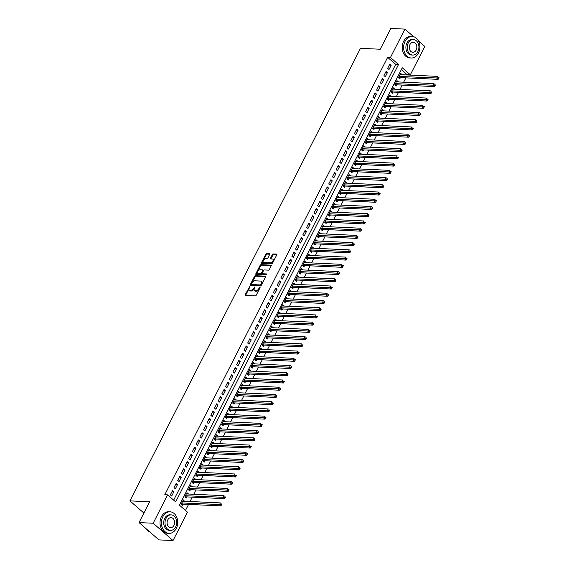 <?xml version="1.0" encoding="UTF-8"?>
<svg xmlns="http://www.w3.org/2000/svg" width="569" height="569" viewBox="0 0 569 569"><rect width="100%" height="100%" fill="white"/><g stroke="black" fill="none" stroke-linecap="round" stroke-linejoin="round"><path stroke-width="0.85" d="M249.663 286.641L245.182 294.664A0.846 0.477 -48.9 0 0 245.182 295.325A0.846 0.477 -48.9 0 0 245.374 295.396L255.339 295.859A0.846 0.477 -48.9 0 0 256.249 295.176L260.09 287.637L259.962 287.125L258.824 288.575A2.703 1.522 -48.9 0 1 255.894 290.766L255.061 290.731A2.703 1.522 -48.9 0 1 254.443 290.496A2.703 1.522 -48.9 0 1 254.45 288.376L254.812 286.883L253.674 288.341A2.703 1.522 -48.9 0 1 250.744 290.524L249.919 290.489A2.703 1.522 -48.9 0 1 249.293 290.261A2.703 1.522 -48.9 0 1 249.3 288.134L249.663 286.641M249.656 287.445L245.723 295.133A0.846 0.477 -48.9 0 0 245.623 295.411M259.948 287.928L259.357 289.045L258.824 288.575M254.798 287.686L254.215 288.803L253.674 288.341M269.642 254.499A0.846 0.477 -48.9 0 0 269.642 253.838A0.846 0.477 -48.9 0 0 269.45 253.767L266.655 253.639A0.846 0.477 -48.9 0 0 265.737 254.322L261.47 262.693A0.846 0.477 -48.9 0 0 261.47 263.355A0.846 0.477 -48.9 0 0 261.662 263.433L271.626 263.895A0.846 0.477 -48.9 0 0 272.537 263.212L276.804 254.834A0.846 0.477 -48.9 0 0 276.811 254.172A0.846 0.477 -48.9 0 0 276.612 254.101L273.241 253.945A0.846 0.477 -48.9 0 0 272.323 254.628L270.495 258.212A0.846 0.477 -48.9 0 0 270.495 258.874A0.846 0.477 -48.9 0 0 270.688 258.945L272.366 259.023A2.262 1.273 -48.9 0 1 272.885 259.215A2.262 1.273 -48.9 0 1 272.643 261.384A2.262 1.273 -48.9 0 1 270.431 262.821L263.874 262.515A2.262 1.273 -48.9 0 1 263.355 262.323A2.262 1.273 -48.9 0 1 263.589 260.154A2.262 1.273 -48.9 0 1 265.808 258.717L266.897 258.767A0.846 0.477 -48.9 0 0 267.814 258.084L269.642 254.499M418.471 40.911L424.801 46.423L410.341 74.795L402.276 67.775L179.427 505.158L187.486 512.171L173.026 540.55L158.936 539.896L139.049 522.577L149.64 501.794L129.91 500.876L360.497 48.315L380.227 49.233L390.818 28.45L404.915 29.104L413.642 36.708M139.049 522.577L153.146 523.238L167.599 494.859L175.665 501.879L398.52 64.503L390.455 57.483L404.915 29.104M173.666 500.137L395.697 64.368L387.638 57.348L164.782 494.731L167.599 494.859M387.638 57.348L390.455 57.483M255.41 275.709A0.846 0.477 -48.9 0 0 254.492 276.392L250.225 284.763A0.846 0.477 -48.9 0 0 250.225 285.425A0.846 0.477 -48.9 0 0 250.417 285.496L260.382 285.965A0.846 0.477 -48.9 0 0 261.292 285.282L265.559 276.904A0.846 0.477 -48.9 0 0 265.567 276.242A0.846 0.477 -48.9 0 0 265.367 276.171L255.41 275.709L255.943 276.171A0.846 0.477 -48.9 0 0 255.033 276.861L250.765 285.233A0.846 0.477 -48.9 0 0 250.666 285.51M255.851 273.732L260.118 265.353A0.846 0.477 -48.9 0 1 261.029 264.67L270.993 265.133A0.846 0.477 -48.9 0 1 271.185 265.211A0.846 0.477 -48.9 0 1 271.185 265.872L269.357 269.457A0.846 0.477 -48.9 0 1 268.44 270.14L264.4 269.948A0.846 0.477 -48.9 0 0 263.49 270.631L262.281 273.013A0.846 0.477 -48.9 0 0 262.273 273.675A0.846 0.477 -48.9 0 0 262.473 273.746L266.676 273.945L266.171 274.934L256.043 274.464A0.846 0.477 -48.9 0 1 255.851 274.393A0.846 0.477 -48.9 0 1 255.851 273.732L256.384 274.194L260.652 265.823L260.118 265.353M401.87 74.71L400.071 74.439M401.97 74.525L400.626 73.358L398.414 77.697L399.758 78.863L400.405 77.597M398.193 81.936L396.387 81.666M398.286 81.758L396.942 80.585L394.73 84.923L396.074 86.09L396.721 84.831M394.509 89.169L392.702 88.899M394.601 88.984L393.257 87.818L391.045 92.15L392.39 93.323L393.037 92.057M390.825 96.396L389.025 96.125M390.917 96.211L389.573 95.044L387.361 99.383L388.705 100.549L389.352 99.283M387.14 103.629L385.341 103.359M387.233 103.444L385.889 102.271L383.677 106.609L385.021 107.783L385.668 106.517M383.456 110.855L381.657 110.585M383.549 110.671L382.204 109.504L380 113.843L381.337 115.009L381.984 113.743M379.772 118.089L377.972 117.811M379.864 117.904L378.52 116.73L376.315 121.069L377.652 122.243L378.3 120.977M376.088 125.315L374.288 125.045M376.18 125.13L374.836 123.964L372.631 128.302L373.975 129.469L374.615 128.203M372.403 132.541L370.604 132.271M372.496 132.364L371.159 131.19L368.947 135.529L370.291 136.702L370.931 135.436M368.719 139.775L366.92 139.505M368.819 139.59L367.474 138.423L365.262 142.755L366.607 143.929L367.247 142.663M365.035 147.001L363.235 146.731M365.134 146.823L363.79 145.65L361.578 149.988L362.922 151.155L363.57 149.896M361.358 154.235L359.551 153.964M361.45 154.05L360.106 152.876L357.894 157.215L359.238 158.388L359.885 157.122M357.673 161.461L355.867 161.191M357.766 161.276L356.422 160.109L354.21 164.448L355.554 165.615L356.201 164.349M353.989 168.694L352.19 168.417M354.082 168.509L352.737 167.336L350.525 171.674L351.87 172.848L352.517 171.582M350.305 175.921L348.505 175.65M350.397 175.736L349.053 174.569L346.841 178.908L348.185 180.074L348.833 178.808M346.621 183.147L344.821 182.877M346.713 182.969L345.369 181.796L343.164 186.134L344.501 187.308L345.148 186.042M342.936 190.38L341.137 190.11M343.029 190.195L341.685 189.029L339.48 193.36L340.824 194.534L341.464 193.268M339.252 197.607L337.453 197.336M339.344 197.429L338 196.255L335.795 200.594L337.14 201.76L337.78 200.501M335.568 204.84L333.768 204.57M335.66 204.655L334.323 203.489L332.111 207.82L333.455 208.994L334.095 207.728M331.883 212.066L330.084 211.796M331.983 211.881L330.639 210.715L328.427 215.054L329.771 216.22L330.411 214.954M328.206 219.3L326.4 219.022M328.299 219.115L326.955 217.941L324.743 222.28L326.087 223.453L326.734 222.187M324.522 226.526L322.715 226.256M324.615 226.341L323.27 225.175L321.058 229.513L322.403 230.68L323.05 229.414M320.838 233.759L319.031 233.482M320.93 233.575L319.586 232.401L317.374 236.74L318.718 237.913L319.365 236.647M317.153 240.986L315.354 240.715M317.246 240.801L315.902 239.634L313.69 243.973L315.034 245.139L315.681 243.873M313.469 248.212L311.67 247.942M313.562 248.034L312.217 246.861L310.005 251.199L311.35 252.366L311.997 251.107M309.785 255.445L307.985 255.175M309.877 255.261L308.533 254.094L306.328 258.426L307.665 259.599L308.313 258.333M306.101 262.672L304.301 262.401M306.193 262.487L304.849 261.32L302.644 265.659L303.988 266.825L304.628 265.559M302.416 269.905L300.617 269.628M302.509 269.72L301.165 268.547L298.96 272.885L300.304 274.059L300.944 272.793M298.732 277.131L296.933 276.861M298.825 276.947L297.487 275.78L295.275 280.119L296.62 281.285L297.26 280.019M295.048 284.365L293.248 284.087M295.147 284.18L293.803 283.006L291.591 287.345L292.935 288.519L293.576 287.253M291.371 291.591L289.564 291.321M291.463 291.406L290.119 290.24L287.907 294.578L289.251 295.745L289.898 294.479M287.686 298.817L285.88 298.547M287.779 298.64L286.435 297.466L284.223 301.805L285.567 302.971L286.214 301.712M284.002 306.051L282.196 305.781M284.095 305.866L282.75 304.7L280.538 309.031L281.883 310.205L282.53 308.939M280.318 313.277L278.518 313.007M280.41 313.092L279.066 311.926L276.854 316.264L278.198 317.431L278.846 316.165M276.634 320.511L274.834 320.24M276.726 320.326L275.382 319.152L273.17 323.491L274.514 324.664L275.161 323.398M272.949 327.737L271.15 327.467M273.042 327.552L271.697 326.386L269.493 330.724L270.83 331.891L271.477 330.625M269.265 334.97L267.466 334.693M269.357 334.785L268.013 333.612L265.808 337.95L267.153 339.124L267.793 337.858M265.581 342.197L263.781 341.926M265.673 342.012L264.329 340.845L262.124 345.184L263.468 346.35L264.108 345.084M261.896 349.423L260.097 349.153M261.989 349.245L260.652 348.072L258.44 352.41L259.784 353.584L260.424 352.318M258.212 356.656L256.413 356.386M258.312 356.471L256.968 355.305L254.756 359.636L256.1 360.81L256.74 359.544M254.535 363.883L252.728 363.612M254.628 363.705L253.283 362.531L251.071 366.87L252.416 368.036L253.063 366.777M250.851 371.116L249.044 370.846M250.943 370.931L249.599 369.758L247.387 374.096L248.731 375.27L249.378 374.004M247.166 378.342L245.367 378.072M247.259 378.157L245.915 376.991L243.703 381.33L245.047 382.496L245.694 381.23M243.482 385.576L241.683 385.298M243.575 385.391L242.23 384.217L240.018 388.556L241.363 389.729L242.01 388.463M239.798 392.802L237.998 392.532M239.89 392.617L238.546 391.451L236.334 395.789L237.678 396.956L238.326 395.69M236.114 400.028L234.314 399.758M236.206 399.851L234.862 398.677L232.657 403.016L233.994 404.189L234.641 402.923M232.429 407.262L230.63 406.991M232.522 407.077L231.178 405.91L228.973 410.242L230.317 411.415L230.957 410.149M228.745 414.488L226.946 414.218M228.838 414.31L227.5 413.137L225.288 417.475L226.633 418.642L227.273 417.383M225.061 421.721L223.261 421.451M225.153 421.537L223.816 420.363L221.604 424.702L222.948 425.875L223.589 424.609M221.377 428.948L219.577 428.677M221.476 428.763L220.132 427.596L217.92 431.935L219.264 433.101L219.904 431.835M217.699 436.181L215.893 435.904M217.792 435.996L216.448 434.823L214.236 439.161L215.58 440.335L216.227 439.069M214.015 443.407L212.209 443.137M214.108 443.223L212.763 442.056L210.551 446.395L211.896 447.561L212.543 446.295M210.331 450.641L208.531 450.364M210.423 450.456L209.079 449.282L206.867 453.621L208.211 454.795L208.859 453.529M206.647 457.867L204.847 457.597M206.739 457.682L205.395 456.516L203.183 460.854L204.527 462.021L205.174 460.755M202.962 465.093L201.163 464.823M203.055 464.916L201.711 463.742L199.499 468.081L200.843 469.247L201.49 467.988M199.278 472.327L197.479 472.057M199.37 472.142L198.026 470.976L195.821 475.307L197.159 476.481L197.806 475.215M195.594 479.553L193.794 479.283M195.686 479.368L194.342 478.202L192.137 482.54L193.481 483.707L194.121 482.441M191.909 486.787L190.11 486.509M192.002 486.602L190.665 485.428L188.453 489.767L189.797 490.94L190.437 489.674M188.225 494.013L186.426 493.743M188.325 493.828L186.981 492.662L184.769 497L186.113 498.167L186.753 496.901M172.549 490.528L170.337 494.866L171.682 496.04L173.886 491.701L172.549 490.528M176.226 483.301L174.022 487.64L175.366 488.807L177.571 484.468L176.226 483.301M179.911 476.068L177.706 480.407L179.05 481.58L181.255 477.242L179.911 476.068M183.595 468.842L181.39 473.18L182.727 474.347L184.939 470.015L183.595 468.842M187.279 461.615L185.067 465.947L186.412 467.121L188.624 462.782L187.279 461.615M190.964 454.382L188.752 458.721L190.096 459.894L192.308 455.556L190.964 454.382M194.648 447.156L192.436 451.494L193.78 452.661L195.992 448.322L194.648 447.156M198.332 439.922L196.12 444.261L197.464 445.435L199.676 441.096L198.332 439.922M202.016 432.696L199.804 437.035L201.149 438.201L203.361 433.863L202.016 432.696M205.701 425.463L203.489 429.801L204.833 430.975L207.045 426.636L205.701 425.463M209.385 418.236L207.173 422.575L208.517 423.741L210.722 419.403L209.385 418.236M213.062 411.01L210.857 415.342L212.201 416.515L214.406 412.176L213.062 411.01M216.746 403.777L214.541 408.115L215.886 409.282L218.091 404.95L216.746 403.777M220.431 396.55L218.226 400.889L219.563 402.055L221.775 397.717L220.431 396.55M224.115 389.317L221.903 393.656L223.247 394.829L225.459 390.49L224.115 389.317M227.799 382.091L225.587 386.429L226.931 387.596L229.143 383.257L227.799 382.091M231.483 374.857L229.271 379.196L230.616 380.369L232.828 376.031L231.483 374.857M235.168 367.631L232.956 371.97L234.3 373.136L236.512 368.797L235.168 367.631M238.852 360.405L236.64 364.736L237.984 365.91L240.196 361.571L238.852 360.405M242.536 353.171L240.324 357.51L241.669 358.676L243.881 354.345L242.536 353.171M246.221 345.945L244.009 350.284L245.353 351.45L247.558 347.111L246.221 345.945M249.898 338.711L247.693 343.05L249.037 344.224L251.242 339.885L249.898 338.711M253.582 331.485L251.377 335.824L252.714 336.99L254.926 332.652L253.582 331.485M257.266 324.252L255.061 328.59L256.399 329.764L258.611 325.425L257.266 324.252M260.951 317.025L258.739 321.364L260.083 322.531L262.295 318.192L260.951 317.025M264.635 309.799L262.423 314.131L263.767 315.304L265.979 310.966L264.635 309.799M268.319 302.566L266.107 306.904L267.451 308.071L269.663 303.739L268.319 302.566M272.003 295.339L269.791 299.671L271.136 300.845L273.348 296.506L272.003 295.339M275.688 288.106L273.476 292.445L274.82 293.618L277.032 289.28L275.688 288.106M279.372 280.88L277.16 285.218L278.504 286.385L280.716 282.046L279.372 280.88M283.056 273.646L280.844 277.985L282.188 279.159L284.393 274.82L283.056 273.646M286.733 266.42L284.528 270.759L285.873 271.925L288.078 267.586L286.733 266.42M290.418 259.187L288.213 263.525L289.55 264.699L291.762 260.36L290.418 259.187M294.102 251.96L291.89 256.299L293.234 257.465L295.446 253.134L294.102 251.96M297.786 244.734L295.574 249.066L296.918 250.239L299.13 245.9L297.786 244.734M301.47 237.501L299.258 241.839L300.603 243.013L302.815 238.674L301.47 237.501M305.155 230.274L302.943 234.613L304.287 235.779L306.499 231.441L305.155 230.274M308.839 223.041L306.627 227.38L307.971 228.553L310.183 224.214L308.839 223.041M312.523 215.815L310.311 220.153L311.656 221.32L313.868 216.981L312.523 215.815M316.208 208.581L313.996 212.92L315.34 214.093L317.552 209.755L316.208 208.581M319.892 201.355L317.68 205.694L319.024 206.86L321.229 202.521L319.892 201.355M323.569 194.129L321.364 198.46L322.708 199.634L324.913 195.295L323.569 194.129M327.253 186.895L325.048 191.234L326.386 192.4L328.598 188.069L327.253 186.895M330.938 179.669L328.726 184.007L330.07 185.174L332.282 180.835L330.938 179.669M334.622 172.435L332.41 176.774L333.754 177.948L335.966 173.609L334.622 172.435M338.306 165.209L336.094 169.548L337.438 170.714L339.65 166.376L338.306 165.209M341.99 157.976L339.778 162.314L341.123 163.488L343.335 159.149L341.99 157.976M345.675 150.749L343.463 155.088L344.807 156.255L347.019 151.916L345.675 150.749M349.359 143.523L347.147 147.855L348.491 149.028L350.703 144.69L349.359 143.523M353.043 136.29L350.831 140.628L352.175 141.795L354.387 137.463L353.043 136.29M356.727 129.063L354.515 133.402L355.86 134.569L358.065 130.23L356.727 129.063M360.405 121.83L358.2 126.169L359.544 127.342L361.749 123.004L360.405 121.83M364.089 114.604L361.884 118.942L363.221 120.109L365.433 115.77L364.089 114.604M367.773 107.37L365.561 111.709L366.905 112.882L369.117 108.544L367.773 107.37M371.457 100.144L369.245 104.483L370.59 105.649L372.802 101.31L371.457 100.144M375.142 92.918L372.93 97.249L374.274 98.423L376.486 94.084L375.142 92.918M378.826 85.684L376.614 90.023L377.958 91.189L380.17 86.858L378.826 85.684M382.51 78.458L380.298 82.79L381.643 83.963L383.855 79.624L382.51 78.458M386.195 71.225L383.983 75.563L385.327 76.737L387.539 72.398L386.195 71.225M389.011 69.503L391.216 65.165L389.879 63.998L387.667 68.337L389.011 69.503M185.487 510.436L188.567 504.39M190.039 501.502L192.251 497.157M193.723 494.269L195.935 489.93M197.407 487.043L199.619 482.697M201.092 479.809L203.304 475.471M204.776 472.583L206.988 468.244M208.453 465.35L210.665 461.011M212.137 458.123L214.349 453.785M215.822 450.897L218.034 446.551M219.506 443.664L221.718 439.325M223.19 436.437L225.402 432.091M226.875 429.204L229.087 424.865M230.559 421.978L232.771 417.639M234.243 414.744L236.455 410.405M237.927 407.518L240.139 403.179M241.612 400.284L243.817 395.946M245.289 393.058L247.501 388.719M248.973 385.832L251.185 381.486M252.657 378.598L254.869 374.26M256.342 371.372L258.554 367.026M260.026 364.139L262.238 359.8M263.71 356.912L265.922 352.574M267.394 349.679L269.606 345.34M271.079 342.453L273.291 338.114M274.763 335.226L276.975 330.881M278.447 327.993L280.652 323.654M282.124 320.767L284.336 316.421M285.809 313.533L288.021 309.195M289.493 306.307L291.705 301.968M293.177 299.074L295.389 294.735M296.862 291.847L299.074 287.509M300.546 284.621L302.758 280.275M304.23 277.388L306.442 273.049M307.914 270.161L310.126 265.815M311.599 262.928L313.811 258.589M315.283 255.701L317.488 251.363M318.96 248.468L321.172 244.129M322.644 241.242L324.856 236.903M326.329 234.015L328.541 229.67M330.013 226.782L332.225 222.443M333.697 219.556L335.909 215.21M337.381 212.322L339.593 207.984M341.066 205.096L343.278 200.757M344.75 197.863L346.962 193.524M348.434 190.636L350.646 186.298M352.119 183.403L354.323 179.064M355.796 176.177L358.008 171.838M359.48 168.95L361.692 164.605M363.164 161.717L365.376 157.378M366.849 154.491L369.061 150.145M370.533 147.257L372.745 142.919M374.217 140.031L376.429 135.692M377.901 132.797L380.113 128.459M381.586 125.571L383.798 121.233M385.27 118.345L387.482 113.999M388.954 111.111L391.159 106.773M392.631 103.885L394.843 99.539M396.316 96.652L398.528 92.313M400 89.425L402.212 85.087M403.684 82.192L405.896 77.853M407.368 74.966L401.458 69.39M184.541 501.246L183.296 499.888L181.084 504.226L182.429 505.4L183.076 504.134M129.91 500.876L143.9 513.06M173.026 540.55L153.146 523.238M407.518 74.667L410.341 74.795M395.697 64.368L398.52 64.503M184.641 501.061L182.741 500.969M173.886 491.701L171.994 491.609M177.571 484.468L175.679 484.383M181.255 477.242L179.363 477.156M184.939 470.015L183.047 469.923M188.624 462.782L186.732 462.697M192.308 455.556L190.416 455.463M195.992 448.322L194.093 448.237M199.676 441.096L197.777 441.003M203.361 433.863L201.462 433.777M207.045 426.636L205.146 426.551M210.722 419.403L208.83 419.317M214.406 412.176L212.514 412.091M218.091 404.95L216.199 404.858M221.775 397.717L219.883 397.631M225.459 390.49L223.567 390.398M229.143 383.257L227.251 383.172M232.828 376.031L230.929 375.938M236.512 368.797L234.613 368.712M240.196 361.571L238.297 361.486M243.881 354.345L241.981 354.252M247.558 347.111L245.666 347.026M251.242 339.885L249.35 339.793M254.926 332.652L253.034 332.566M258.611 325.425L256.719 325.333M262.295 318.192L260.403 318.107M265.979 310.966L264.087 310.88M269.663 303.739L267.764 303.647M273.348 296.506L271.449 296.421M277.032 289.28L275.133 289.187M280.716 282.046L278.817 281.961M284.393 274.82L282.501 274.727M288.078 267.586L286.186 267.501M291.762 260.36L289.87 260.275M295.446 253.134L293.554 253.041M299.13 245.9L297.238 245.815M302.815 238.674L300.923 238.582M306.499 231.441L304.6 231.355M310.183 224.214L308.284 224.122M313.868 216.981L311.968 216.896M317.552 209.755L315.653 209.669M321.229 202.521L319.337 202.436M324.913 195.295L323.021 195.21M328.598 188.069L326.706 187.976M332.282 180.835L330.39 180.75M335.966 173.609L334.074 173.517M339.65 166.376L337.758 166.29M343.335 159.149L341.436 159.057M347.019 151.916L345.12 151.831M350.703 144.69L348.804 144.604M354.387 137.463L352.488 137.371M358.065 130.23L356.173 130.145M361.749 123.004L359.857 122.911M365.433 115.77L363.541 115.685M369.117 108.544L367.225 108.451M372.802 101.31L370.91 101.225M376.486 94.084L374.594 93.999M380.17 86.858L378.271 86.765M383.855 79.624L381.955 79.539M387.539 72.398L385.64 72.306M391.216 65.165L389.324 65.079M249.293 290.261L249.834 290.723A2.703 1.522 -48.9 0 0 250.452 290.958L249.919 290.489M254.215 288.803A2.703 1.522 -48.9 0 1 251.285 290.994L250.452 290.958M254.443 290.496L254.983 290.965A2.703 1.522 -48.9 0 0 255.602 291.193L255.061 290.731M259.357 289.045A2.703 1.522 -48.9 0 1 256.434 291.236L255.602 291.193M265.659 276.626L255.943 276.171M251.398 284.016L251.534 284.536L260.275 284.941L261.441 283.433A2.703 1.522 -48.9 0 0 261.448 281.306A2.703 1.522 -48.9 0 0 260.83 281.079L254.855 280.802A2.703 1.522 -48.9 0 0 251.925 282.992L251.398 284.016M261.448 281.306L261.989 281.776A2.703 1.522 -48.9 0 1 261.982 283.903L260.815 285.41L252.074 285.005M271.278 265.595L261.569 265.14A0.846 0.477 -48.9 0 0 260.652 265.823M262.714 273.959A0.846 0.477 -48.9 0 0 262.814 274.144A0.846 0.477 -48.9 0 0 263.006 274.215L266.84 274.393M260.211 269.756A2.262 1.273 -48.9 0 0 257.999 271.193A2.262 1.273 -48.9 0 0 257.757 273.362A2.262 1.273 -48.9 0 0 258.276 273.554L260.588 273.661A0.846 0.477 -48.9 0 0 261.505 272.978L262.714 270.595A0.846 0.477 -48.9 0 0 262.714 269.934A0.846 0.477 -48.9 0 0 262.522 269.862L260.211 269.756M257.757 273.362L258.298 273.824A2.262 1.273 -48.9 0 0 258.817 274.016L258.276 273.554M263.063 270.332A0.846 0.477 -48.9 0 1 263.255 270.403A0.846 0.477 -48.9 0 1 263.248 271.064L262.039 273.44A0.846 0.477 -48.9 0 1 261.128 274.13L258.817 274.016M263.355 262.323L263.888 262.793A2.262 1.273 -48.9 0 0 264.407 262.985L263.874 262.515M272.885 259.215L273.419 259.684A2.262 1.273 -48.9 0 1 273.184 261.854A2.262 1.273 -48.9 0 1 270.965 263.291L264.407 262.985M276.904 254.556L273.774 254.414A0.846 0.477 -48.9 0 0 272.864 255.097L271.036 258.682A0.846 0.477 -48.9 0 0 270.936 258.959M269.734 254.222L267.188 254.108A0.846 0.477 -48.9 0 0 266.278 254.791L262.01 263.163A0.846 0.477 -48.9 0 0 261.911 263.44M181.411 504.511L182.386 504.155A0.861 0.484 131.1 0 1 182.621 504.113L220.786 505.891L219.449 504.717L220.367 502.911L182.649 501.154M181.731 502.96L220.857 504.561L221.398 505.03L221.761 504.305L221.227 503.842L220.857 504.561M221.227 503.842L221.761 504.305M221.398 505.03L220.786 505.891M146.269 528.864A10.768 8.137 92.7 0 0 149.953 532.072M162.848 516.723A10.768 8.137 92.7 0 0 162.243 527.548A10.768 8.137 92.7 0 0 169.064 533.331A10.768 8.137 92.7 0 0 176.283 528.423A10.768 8.137 92.7 0 0 176.881 517.598A10.768 8.137 92.7 0 0 170.067 511.816A10.768 8.137 92.7 0 0 162.848 516.723M170.067 511.816L168.659 511.751A10.768 8.137 92.7 0 0 161.44 516.659A10.768 8.137 92.7 0 0 160.835 527.484A10.768 8.137 92.7 0 0 167.656 533.267L169.064 533.331M170.501 530.379L169.206 530.322A7.753 5.861 -87.3 0 1 164.299 526.154A7.753 5.861 -87.3 0 1 164.726 518.359A7.753 5.861 -87.3 0 1 169.925 514.824L171.219 514.888A7.753 5.861 92.7 0 0 166.027 518.423A7.753 5.861 92.7 0 0 165.593 526.218A7.753 5.861 92.7 0 0 170.501 530.379A7.753 5.861 92.7 0 0 175.7 526.844A7.753 5.861 92.7 0 0 176.134 519.049A7.753 5.861 92.7 0 0 171.219 514.888M173.979 525.351A5 3.777 92.7 0 0 174.256 520.322A5 3.777 92.7 0 0 171.091 517.641A5 3.777 92.7 0 0 167.748 519.917A5 3.777 92.7 0 0 167.464 524.945A5 3.777 92.7 0 0 170.629 527.627A5 3.777 92.7 0 0 173.979 525.351M405.043 41.395A10.768 8.137 92.7 0 0 404.438 52.22A10.768 8.137 92.7 0 0 411.259 58.002A10.768 8.137 92.7 0 0 418.478 53.088A10.768 8.137 92.7 0 0 419.076 42.262A10.768 8.137 92.7 0 0 412.262 36.48A10.768 8.137 92.7 0 0 405.043 41.395M412.262 36.48L410.854 36.416A10.768 8.137 92.7 0 0 403.634 41.324A10.768 8.137 92.7 0 0 403.03 52.149A10.768 8.137 92.7 0 0 409.851 57.931L411.259 58.002M412.696 55.051L411.401 54.987A7.753 5.861 -87.3 0 1 406.486 50.826A7.753 5.861 -87.3 0 1 406.92 43.031A7.753 5.861 -87.3 0 1 412.12 39.496L413.414 39.553A7.753 5.861 92.7 0 0 408.222 43.088A7.753 5.861 92.7 0 0 407.788 50.883A7.753 5.861 92.7 0 0 412.696 55.051A7.753 5.861 92.7 0 0 417.895 51.516A7.753 5.861 92.7 0 0 418.322 43.721A7.753 5.861 92.7 0 0 413.414 39.553M416.174 50.015A5 3.777 92.7 0 0 416.451 44.994A5 3.777 92.7 0 0 413.286 42.312A5 3.777 92.7 0 0 409.936 44.588A5 3.777 92.7 0 0 409.659 49.61A5 3.777 92.7 0 0 412.824 52.291A5 3.777 92.7 0 0 416.174 50.015M185.096 497.285L186.07 496.922A0.861 0.484 131.1 0 1 186.305 496.879L224.471 498.657L223.126 497.491L224.051 495.684L186.333 493.928M185.416 495.734L224.542 497.334L225.082 497.804L225.445 497.078L224.911 496.609L224.542 497.334M224.911 496.609L225.445 497.078M225.082 497.804L224.471 498.657M188.78 490.058L189.754 489.696A0.861 0.484 131.1 0 1 189.989 489.653L228.155 491.431L226.811 490.258L227.735 488.451L190.018 486.694M189.093 488.501L228.226 490.101L228.759 490.57L229.129 489.845L228.596 489.383L228.226 490.101M228.596 489.383L229.129 489.845M228.759 490.57L228.155 491.431M192.464 482.825L193.432 482.462A0.861 0.484 131.1 0 1 193.673 482.42L231.839 484.198L230.495 483.031L231.419 481.225L193.702 479.468M192.777 481.274L231.91 482.875L232.444 483.344L232.813 482.619L232.28 482.149L231.91 482.875M232.28 482.149L232.813 482.619M232.444 483.344L231.839 484.198M196.149 475.599L197.116 475.236A0.861 0.484 131.1 0 1 197.358 475.193L235.523 476.971L234.179 475.805L235.104 473.991L197.386 472.234M196.461 474.048L235.594 475.641L236.128 476.111L236.498 475.392L235.957 474.923L235.594 475.641M235.957 474.923L236.498 475.392M236.128 476.111L235.523 476.971M199.833 468.365L200.8 468.01A0.861 0.484 131.1 0 1 201.042 467.967L239.208 469.745L237.863 468.572L238.781 466.765L201.07 465.008M200.146 466.815L239.279 468.415L239.812 468.884L240.182 468.159L239.641 467.69L239.279 468.415M239.641 467.69L240.182 468.159M239.812 468.884L239.208 469.745M203.517 461.139L204.484 460.776A0.861 0.484 131.1 0 1 204.719 460.734L242.892 462.512L241.548 461.345L242.465 459.539L204.748 457.782M203.83 459.588L242.956 461.189L243.496 461.651L243.866 460.933L243.326 460.463L242.956 461.189M243.326 460.463L243.866 460.933M243.496 461.651L242.892 462.512M207.201 453.906L208.169 453.55A0.861 0.484 131.1 0 1 208.403 453.507L246.576 455.285L245.232 454.112L246.149 452.305L208.432 450.548M207.514 452.355L246.64 453.955L247.181 454.425L247.551 453.699L247.01 453.237L246.64 453.955M247.01 453.237L247.551 453.699M247.181 454.425L246.576 455.285M210.879 446.679L211.853 446.316A0.861 0.484 131.1 0 1 212.088 446.274L250.26 448.052L248.916 446.885L249.834 445.079L212.116 443.322M211.199 445.129L250.324 446.729L250.865 447.198L251.235 446.473L250.694 446.004L250.324 446.729M250.694 446.004L251.235 446.473M250.865 447.198L250.26 448.052M214.563 439.453L215.537 439.09A0.861 0.484 131.1 0 1 215.772 439.048L253.945 440.826L252.6 439.652L253.518 437.846L215.8 436.089M214.883 437.895L254.009 439.496L254.549 439.965L254.919 439.24L254.379 438.777L254.009 439.496M254.379 438.777L254.919 439.24M254.549 439.965L253.945 440.826M218.247 432.22L219.221 431.857A0.861 0.484 131.1 0 1 219.456 431.814L257.622 433.592L256.285 432.426L257.202 430.619L219.485 428.862M218.567 430.669L257.693 432.269L258.234 432.739L258.596 432.013L258.063 431.544L257.693 432.269M258.063 431.544L258.596 432.013M258.234 432.739L257.622 433.592M221.931 424.993L222.906 424.63A0.861 0.484 131.1 0 1 223.14 424.588L261.306 426.366L259.962 425.199L260.887 423.386L223.169 421.629M222.244 423.436L261.377 425.036L261.918 425.505L262.281 424.787L261.747 424.318L261.377 425.036M261.747 424.318L262.281 424.787M261.918 425.505L261.306 426.366M225.616 417.76L226.59 417.404A0.861 0.484 131.1 0 1 226.825 417.361L264.99 419.14L263.646 417.966L264.571 416.159L226.853 414.403M225.929 416.209L265.062 417.81L265.595 418.279L265.965 417.554L265.431 417.084L265.062 417.81M265.431 417.084L265.965 417.554M265.595 418.279L264.99 419.14M229.3 410.534L230.267 410.171A0.861 0.484 131.1 0 1 230.509 410.128L268.675 411.906L267.33 410.74L268.255 408.933L230.537 407.176M229.613 408.983L268.746 410.583L269.279 411.046L269.649 410.327L269.116 409.858L268.746 410.583M269.116 409.858L269.649 410.327M269.279 411.046L268.675 411.906M232.984 403.3L233.951 402.944A0.861 0.484 131.1 0 1 234.193 402.902L272.359 404.68L271.015 403.506L271.939 401.7L234.222 399.943M233.297 401.75L272.43 403.35L272.964 403.819L273.333 403.094L272.793 402.624L272.43 403.35M272.793 402.624L273.333 403.094M272.964 403.819L272.359 404.68M236.668 396.074L237.636 395.711A0.861 0.484 131.1 0 1 237.878 395.668L276.043 397.447L274.699 396.28L275.616 394.473L237.906 392.717M236.981 394.523L276.114 396.124L276.648 396.586L277.018 395.868L276.477 395.398L276.114 396.124M276.477 395.398L277.018 395.868M276.648 396.586L276.043 397.447M240.353 388.847L241.32 388.485A0.861 0.484 131.1 0 1 241.555 388.442L279.728 390.22L278.383 389.047L279.301 387.24L241.583 385.483M240.666 387.29L279.792 388.89L280.332 389.36L280.702 388.634L280.161 388.172L279.792 388.89M280.161 388.172L280.702 388.634M280.332 389.36L279.728 390.22M244.037 381.614L245.004 381.251A0.861 0.484 131.1 0 1 245.239 381.209L283.412 382.987L282.068 381.82L282.985 380.014L245.267 378.257M244.35 380.064L283.476 381.664L284.016 382.133L284.386 381.408L283.846 380.938L283.476 381.664M283.846 380.938L284.386 381.408M284.016 382.133L283.412 382.987M247.714 374.388L248.689 374.025A0.861 0.484 131.1 0 1 248.923 373.982L287.096 375.76L285.752 374.587L286.669 372.78L248.952 371.024M248.034 372.83L287.16 374.43L287.701 374.9L288.07 374.182L287.53 373.712L287.16 374.43M287.53 373.712L288.07 374.182M287.701 374.9L287.096 375.76M251.398 367.154L252.373 366.799A0.861 0.484 131.1 0 1 252.608 366.756L290.773 368.534L289.436 367.361L290.354 365.554L252.636 363.797M251.718 365.604L290.844 367.204L291.385 367.674L291.755 366.948L291.214 366.479L290.844 367.204M291.214 366.479L291.755 366.948M291.385 367.674L290.773 368.534M255.083 359.928L256.057 359.565A0.861 0.484 131.1 0 1 256.292 359.523L294.458 361.301L293.113 360.134L294.038 358.328L256.32 356.564M255.403 358.378L294.529 359.978L295.069 360.44L295.432 359.722L294.898 359.252L294.529 359.978M294.898 359.252L295.432 359.722M295.069 360.44L294.458 361.301M258.767 352.695L259.741 352.339A0.861 0.484 131.1 0 1 259.976 352.296L298.142 354.074L296.798 352.901L297.722 351.094L260.005 349.338M259.08 351.144L298.213 352.744L298.753 353.214L299.116 352.488L298.583 352.019L298.213 352.744M298.583 352.019L299.116 352.488M298.753 353.214L298.142 354.074M262.451 345.468L263.426 345.106A0.861 0.484 131.1 0 1 263.66 345.063L301.826 346.841L300.482 345.675L301.406 343.868L263.689 342.111M262.764 343.918L301.897 345.518L302.431 345.98L302.8 345.262L302.267 344.793L301.897 345.518M302.267 344.793L302.8 345.262M302.431 345.98L301.826 346.841M266.136 338.242L267.103 337.879A0.861 0.484 131.1 0 1 267.345 337.837L305.51 339.615L304.166 338.441L305.091 336.635L267.373 334.878M266.448 336.684L305.581 338.285L306.115 338.754L306.485 338.029L305.951 337.566L305.581 338.285M305.951 337.566L306.485 338.029M306.115 338.754L305.51 339.615M269.82 331.009L270.787 330.646A0.861 0.484 131.1 0 1 271.029 330.603L309.195 332.381L307.85 331.215L308.775 329.408L271.057 327.652M270.133 329.458L309.266 331.058L309.799 331.528L310.169 330.802L309.628 330.333L309.266 331.058M309.628 330.333L310.169 330.802M309.799 331.528L309.195 332.381M273.504 323.782L274.471 323.42A0.861 0.484 131.1 0 1 274.713 323.377L312.879 325.155L311.535 323.981L312.452 322.175L274.742 320.418M273.817 322.225L312.95 323.825L313.483 324.294L313.853 323.576L313.313 323.107L312.95 323.825M313.313 323.107L313.853 323.576M313.483 324.294L312.879 325.155M277.188 316.549L278.156 316.186A0.861 0.484 131.1 0 1 278.39 316.151L316.563 317.929L315.219 316.755L316.136 314.949L278.419 313.192M277.501 314.998L316.627 316.599L317.168 317.068L317.538 316.343L316.997 315.873L316.627 316.599M316.997 315.873L317.538 316.343M317.168 317.068L316.563 317.929M280.873 309.323L281.84 308.96A0.861 0.484 131.1 0 1 282.075 308.917L320.247 310.695L318.903 309.529L319.821 307.715L282.103 305.958M281.186 307.772L320.311 309.365L320.852 309.835L321.222 309.116L320.681 308.647L320.311 309.365M320.681 308.647L321.222 309.116M320.852 309.835L320.247 310.695M284.55 302.089L285.524 301.734A0.861 0.484 131.1 0 1 285.759 301.691L323.932 303.469L322.587 302.295L323.505 300.489L285.787 298.732M284.87 300.539L323.996 302.139L324.536 302.608L324.906 301.883L324.366 301.414L323.996 302.139M324.366 301.414L324.906 301.883M324.536 302.608L323.932 303.469M288.234 294.863L289.208 294.5A0.861 0.484 131.1 0 1 289.443 294.458L327.609 296.236L326.272 295.069L327.189 293.263L289.472 291.506M288.554 293.312L327.68 294.913L328.221 295.375L328.583 294.657L328.05 294.187L327.68 294.913M328.05 294.187L328.583 294.657M328.221 295.375L327.609 296.236M291.918 287.63L292.893 287.274A0.861 0.484 131.1 0 1 293.127 287.231L331.293 289.009L329.949 287.836L330.874 286.029L293.156 284.272M292.238 286.079L331.364 287.679L331.905 288.149L332.268 287.423L331.734 286.961L331.364 287.679M331.734 286.961L332.268 287.423M331.905 288.149L331.293 289.009M295.603 280.403L296.577 280.04A0.861 0.484 131.1 0 1 296.812 279.998L334.977 281.776L333.633 280.609L334.558 278.803L296.84 277.046M295.916 278.853L335.049 280.453L335.582 280.922L335.952 280.197L335.418 279.728L335.049 280.453M335.418 279.728L335.952 280.197M335.582 280.922L334.977 281.776M299.287 273.177L300.261 272.814A0.861 0.484 131.1 0 1 300.496 272.771L338.662 274.55L337.317 273.376L338.242 271.569L300.524 269.813M299.6 271.619L338.733 273.22L339.266 273.689L339.636 272.964L339.103 272.501L338.733 273.22M339.103 272.501L339.636 272.964M339.266 273.689L338.662 274.55M302.971 265.943L303.938 265.581A0.861 0.484 131.1 0 1 304.18 265.538L342.346 267.316L341.002 266.15L341.926 264.343L304.209 262.586M303.284 264.393L342.417 265.993L342.951 266.463L343.32 265.737L342.787 265.268L342.417 265.993M342.787 265.268L343.32 265.737M342.951 266.463L342.346 267.316M306.655 258.717L307.623 258.354A0.861 0.484 131.1 0 1 307.865 258.312L346.03 260.09L344.686 258.923L345.611 257.11L307.893 255.353M306.968 257.167L346.101 258.76L346.635 259.229L347.005 258.511L346.464 258.042L346.101 258.76M346.464 258.042L347.005 258.511M346.635 259.229L346.03 260.09M310.34 251.484L311.307 251.128A0.861 0.484 131.1 0 1 311.549 251.085L349.715 252.864L348.37 251.69L349.288 249.883L311.577 248.127M310.653 249.933L349.786 251.534L350.319 252.003L350.689 251.278L350.148 250.808L349.786 251.534M350.148 250.808L350.689 251.278M350.319 252.003L349.715 252.864M314.024 244.257L314.991 243.895A0.861 0.484 131.1 0 1 315.226 243.852L353.399 245.63L352.055 244.464L352.972 242.657L315.254 240.9M314.337 242.707L353.463 244.307L354.003 244.77L354.373 244.051L353.833 243.582L353.463 244.307M353.833 243.582L354.373 244.051M354.003 244.77L353.399 245.63M317.708 237.024L318.676 236.668A0.861 0.484 131.1 0 1 318.91 236.626L357.083 238.404L355.739 237.23L356.656 235.424L318.939 233.667M318.021 235.474L357.147 237.074L357.688 237.543L358.057 236.818L357.517 236.355L357.147 237.074M357.517 236.355L358.057 236.818M357.688 237.543L357.083 238.404M321.385 229.798L322.36 229.435A0.861 0.484 131.1 0 1 322.595 229.392L360.767 231.17L359.423 230.004L360.341 228.197L322.623 226.441M321.705 228.247L360.831 229.848L361.372 230.317L361.742 229.592L361.201 229.122L360.831 229.848M361.201 229.122L361.742 229.592M361.372 230.317L360.767 231.17M325.07 222.571L326.044 222.209A0.861 0.484 131.1 0 1 326.279 222.166L364.445 223.944L363.107 222.771L364.025 220.964L326.307 219.207M325.39 221.014L364.516 222.614L365.056 223.084L365.419 222.358L364.885 221.896L364.516 222.614M364.885 221.896L365.419 222.358M365.056 223.084L364.445 223.944M328.754 215.338L329.728 214.975A0.861 0.484 131.1 0 1 329.963 214.933L368.129 216.711L366.785 215.544L367.709 213.738L329.992 211.981M329.074 213.788L368.2 215.388L368.74 215.857L369.103 215.132L368.57 214.662L368.2 215.388M368.57 214.662L369.103 215.132M368.74 215.857L368.129 216.711M332.438 208.112L333.413 207.749A0.861 0.484 131.1 0 1 333.647 207.706L371.813 209.484L370.469 208.318L371.393 206.504L333.676 204.748M332.751 206.554L371.884 208.154L372.418 208.624L372.787 207.905L372.254 207.436L371.884 208.154M372.254 207.436L372.787 207.905M372.418 208.624L371.813 209.484M336.123 200.878L337.09 200.523A0.861 0.484 131.1 0 1 337.332 200.48L375.497 202.258L374.153 201.085L375.078 199.278L337.36 197.521M336.435 199.328L375.568 200.928L376.102 201.398L376.472 200.672L375.938 200.203L375.568 200.928M375.938 200.203L376.472 200.672M376.102 201.398L375.497 202.258M339.807 193.652L340.774 193.289A0.861 0.484 131.1 0 1 341.016 193.247L379.182 195.025L377.837 193.858L378.762 192.052L341.044 190.295M340.12 192.102L379.253 193.702L379.786 194.164L380.156 193.446L379.623 192.976L379.253 193.702M379.623 192.976L380.156 193.446M379.786 194.164L379.182 195.025M343.491 186.419L344.458 186.063A0.861 0.484 131.1 0 1 344.7 186.02L382.866 187.798L381.522 186.625L382.446 184.818L344.729 183.062M343.804 184.868L382.937 186.468L383.47 186.938L383.84 186.212L383.3 185.743L382.937 186.468M383.3 185.743L383.84 186.212M383.47 186.938L382.866 187.798M347.175 179.192L348.143 178.83A0.861 0.484 131.1 0 1 348.384 178.787L386.55 180.565L385.206 179.399L386.123 177.592L348.413 175.835M347.488 177.642L386.621 179.242L387.155 179.704L387.525 178.986L386.984 178.517L386.621 179.242M386.984 178.517L387.525 178.986M387.155 179.704L386.55 180.565M350.86 171.966L351.827 171.603A0.861 0.484 131.1 0 1 352.062 171.561L390.234 173.339L388.89 172.165L389.808 170.359L352.09 168.602M351.173 170.408L390.298 172.009L390.839 172.478L391.209 171.753L390.668 171.29L390.298 172.009M390.668 171.29L391.209 171.753M390.839 172.478L390.234 173.339M354.544 164.733L355.511 164.37A0.861 0.484 131.1 0 1 355.746 164.327L393.919 166.105L392.574 164.939L393.492 163.132L355.774 161.376M354.857 163.182L393.983 164.782L394.523 165.252L394.893 164.526L394.353 164.057L393.983 164.782M394.353 164.057L394.893 164.526M394.523 165.252L393.919 166.105M358.221 157.506L359.195 157.144A0.861 0.484 131.1 0 1 359.43 157.101L397.603 158.879L396.259 157.705L397.176 155.899L359.459 154.142M358.541 155.949L397.667 157.549L398.208 158.018L398.577 157.3L398.037 156.831L397.667 157.549M398.037 156.831L398.577 157.3M398.208 158.018L397.603 158.879M361.905 150.273L362.88 149.917A0.861 0.484 131.1 0 1 363.114 149.875L401.28 151.653L399.943 150.479L400.861 148.673L363.143 146.916M362.225 148.722L401.351 150.323L401.892 150.792L402.255 150.067L401.721 149.597L401.351 150.323M401.721 149.597L402.255 150.067M401.892 150.792L401.28 151.653M365.59 143.047L366.564 142.684A0.861 0.484 131.1 0 1 366.799 142.641L404.964 144.419L403.62 143.253L404.545 141.446L366.827 139.682M365.91 141.496L405.036 143.096L405.576 143.559L405.939 142.84L405.405 142.371L405.036 143.096M405.405 142.371L405.939 142.84M405.576 143.559L404.964 144.419M369.274 135.813L370.248 135.458A0.861 0.484 131.1 0 1 370.483 135.415L408.649 137.193L407.304 136.019L408.229 134.213L370.511 132.456M369.587 134.263L408.72 135.863L409.253 136.332L409.623 135.607L409.09 135.138L408.72 135.863M409.09 135.138L409.623 135.607M409.253 136.332L408.649 137.193M372.958 128.587L373.925 128.224A0.861 0.484 131.1 0 1 374.167 128.181L412.333 129.96L410.989 128.793L411.913 126.987L374.196 125.23M373.271 127.036L412.404 128.637L412.938 129.099L413.307 128.381L412.774 127.911L412.404 128.637M412.774 127.911L413.307 128.381M412.938 129.099L412.333 129.96M376.642 121.361L377.61 120.998A0.861 0.484 131.1 0 1 377.852 120.955L416.017 122.733L414.673 121.56L415.598 119.753L377.88 117.996M376.955 119.803L416.088 121.403L416.622 121.873L416.992 121.147L416.451 120.685L416.088 121.403M416.451 120.685L416.992 121.147M416.622 121.873L416.017 122.733M380.327 114.127L381.294 113.764A0.861 0.484 131.1 0 1 381.536 113.722L419.702 115.5L418.357 114.333L419.282 112.527L381.564 110.77M380.64 112.577L419.773 114.177L420.306 114.646L420.676 113.921L420.135 113.451L419.773 114.177M420.135 113.451L420.676 113.921M420.306 114.646L419.702 115.5M384.011 106.901L384.978 106.538A0.861 0.484 131.1 0 1 385.22 106.495L423.386 108.274L422.042 107.1L422.959 105.293L385.249 103.537M384.324 105.343L423.457 106.944L423.99 107.413L424.36 106.695L423.82 106.225L423.457 106.944M423.82 106.225L424.36 106.695M423.99 107.413L423.386 108.274M387.695 99.667L388.663 99.305A0.861 0.484 131.1 0 1 388.897 99.269L427.07 101.047L425.726 99.874L426.643 98.067L388.926 96.31M388.008 98.117L427.134 99.717L427.675 100.187L428.044 99.461L427.504 98.992L427.134 99.717M427.504 98.992L428.044 99.461M427.675 100.187L427.07 101.047M391.38 92.441L392.347 92.078A0.861 0.484 131.1 0 1 392.582 92.036L430.754 93.814L429.41 92.647L430.328 90.834L392.61 89.077M391.692 90.891L430.818 92.491L431.359 92.953L431.729 92.235L431.188 91.765L430.818 92.491M431.188 91.765L431.729 92.235M431.359 92.953L430.754 93.814M395.057 85.208L396.031 84.852A0.861 0.484 131.1 0 1 396.266 84.809L434.439 86.588L433.094 85.414L434.012 83.607L396.294 81.851M395.377 83.657L434.503 85.258L435.043 85.727L435.413 85.001L434.872 84.532L434.503 85.258M434.872 84.532L435.413 85.001M435.043 85.727L434.439 86.588M398.741 77.981L399.715 77.619A0.861 0.484 131.1 0 1 399.95 77.576L438.116 79.354L436.779 78.188L437.696 76.381L399.979 74.624M399.061 76.431L438.187 78.031L438.727 78.494L439.09 77.775L438.557 77.306L438.187 78.031M438.557 77.306L439.09 77.775M438.727 78.494L438.116 79.354M249.563 287.594L249.023 287.125M259.855 288.07L259.322 287.601M254.706 287.829L254.172 287.359M251.285 290.994L250.744 290.524M256.434 291.236L255.894 290.766M245.723 295.133L245.182 294.664M250.765 285.233L250.225 284.763M255.033 276.861L254.492 276.392M260.815 285.41L260.275 284.941M261.456 284.927L260.915 284.464M261.982 283.903L261.441 283.433M261.569 265.14L261.029 264.67M263.006 274.215L262.473 273.746M261.128 274.13L260.588 273.661M262.039 273.44L261.505 272.978M263.248 271.064L262.714 270.595M270.965 263.291L270.431 262.821M271.036 258.682L270.495 258.212M272.864 255.097L272.323 254.628M273.774 254.414L273.241 253.945M262.01 263.163L261.47 262.693M266.278 254.791L265.737 254.322M267.188 254.108L266.655 253.639M182.386 504.155L181.511 503.394M182.621 504.113L181.596 503.216M186.07 496.922L185.195 496.161M186.305 496.879L185.281 495.99M189.754 489.696L188.88 488.935M189.989 489.653L188.965 488.764M193.432 482.462L192.564 481.701M193.673 482.42L192.649 481.53M197.116 475.236L196.241 474.475M197.358 475.193L196.333 474.304M200.8 468.01L199.925 467.249M201.042 467.967L200.018 467.071M204.484 460.776L203.61 460.015M204.719 460.734L203.702 459.844M208.169 453.55L207.294 452.789M208.403 453.507L207.379 452.611M211.853 446.316L210.978 445.555M212.088 446.274L211.063 445.385M215.537 439.09L214.662 438.329M215.772 439.048L214.748 438.158M219.221 431.857L218.347 431.096M219.456 431.814L218.432 430.925M222.906 424.63L222.031 423.869M223.14 424.588L222.116 423.699M226.59 417.404L225.715 416.636M226.825 417.361L225.801 416.465M230.267 410.171L229.392 409.41M230.509 410.128L229.485 409.239M233.951 402.944L233.077 402.183M234.193 402.902L233.169 402.006M237.636 395.711L236.761 394.95M237.878 395.668L236.853 394.779M241.32 388.485L240.445 387.724M241.555 388.442L240.538 387.553M245.004 381.251L244.129 380.49M245.239 381.209L244.215 380.32M248.689 374.025L247.814 373.264M248.923 373.982L247.899 373.093M252.373 366.799L251.498 366.031M252.608 366.756L251.583 365.86M256.057 359.565L255.182 358.804M256.292 359.523L255.268 358.634M259.741 352.339L258.867 351.578M259.976 352.296L258.952 351.4M263.426 345.106L262.551 344.345M263.66 345.063L262.636 344.174M267.103 337.879L266.228 337.118M267.345 337.837L266.32 336.94M270.787 330.646L269.912 329.885M271.029 330.603L270.005 329.714M274.471 323.42L273.597 322.659M274.713 323.377L273.689 322.488M278.156 316.186L277.281 315.425M278.39 316.151L277.373 315.254M281.84 308.96L280.965 308.199M282.075 308.917L281.05 308.028M285.524 301.734L284.649 300.973M285.759 301.691L284.735 300.795M289.208 294.5L288.334 293.739M289.443 294.458L288.419 293.568M292.893 287.274L292.018 286.513M293.127 287.231L292.103 286.335M296.577 280.04L295.702 279.279M296.812 279.998L295.788 279.109M300.261 272.814L299.386 272.053M300.496 272.771L299.472 271.882M303.938 265.581L303.064 264.82M304.18 265.538L303.156 264.649M307.623 258.354L306.748 257.593M307.865 258.312L306.84 257.423M311.307 251.128L310.432 250.367M311.549 251.085L310.525 250.189M314.991 243.895L314.116 243.134M315.226 243.852L314.209 242.963M318.676 236.668L317.801 235.907M318.91 236.626L317.886 235.73M322.36 229.435L321.485 228.674M322.595 229.392L321.57 228.503M326.044 222.209L325.169 221.448M326.279 222.166L325.255 221.277M329.728 214.975L328.854 214.214M329.963 214.933L328.939 214.044M333.413 207.749L332.538 206.988M333.647 207.706L332.623 206.817M337.09 200.523L336.222 199.755M337.332 200.48L336.307 199.584M340.774 193.289L339.899 192.528M341.016 193.247L339.992 192.358M344.458 186.063L343.584 185.302M344.7 186.02L343.676 185.124M348.143 178.83L347.268 178.069M348.384 178.787L347.36 177.898M351.827 171.603L350.952 170.842M352.062 171.561L351.037 170.672M355.511 164.37L354.636 163.609M355.746 164.327L354.722 163.438M359.195 157.144L358.321 156.383M359.43 157.101L358.406 156.212M362.88 149.917L362.005 149.149M363.114 149.875L362.09 148.978M366.564 142.684L365.689 141.923M366.799 142.641L365.775 141.752M370.248 135.458L369.373 134.697M370.483 135.415L369.459 134.519M373.925 128.224L373.058 127.463M374.167 128.181L373.143 127.292M377.61 120.998L376.735 120.237M377.852 120.955L376.827 120.059M381.294 113.764L380.419 113.003M381.536 113.722L380.512 112.833M384.978 106.538L384.103 105.777M385.22 106.495L384.196 105.606M388.663 99.305L387.788 98.544M388.897 99.269L387.873 98.373M392.347 92.078L391.472 91.317M392.582 92.036L391.557 91.147M396.031 84.852L395.156 84.091M396.266 84.809L395.242 83.913M399.715 77.619L398.841 76.858M399.95 77.576L398.926 76.687M251.939 284.948L251.398 284.486M262.814 274.144L262.273 273.675M263.255 270.403L262.714 269.934"/></g></svg>
